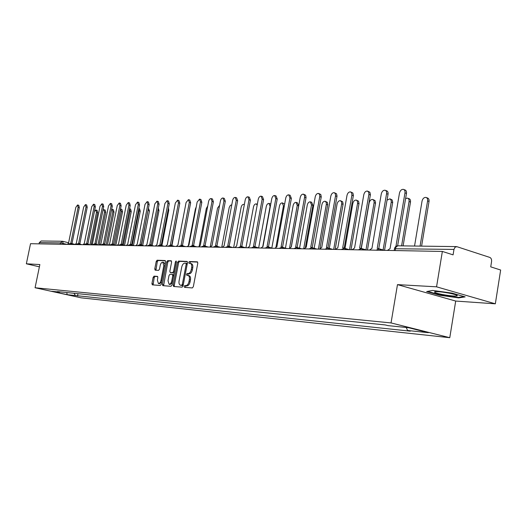 <?xml version="1.0" encoding="UTF-8"?>
<svg xmlns="http://www.w3.org/2000/svg" width="527" height="527" viewBox="0 0 527 527"><rect width="100%" height="100%" fill="white"/><g stroke="black" fill="none" stroke-linecap="round" stroke-linejoin="round"><path stroke-width="0.79" d="M184.167 286.392L184.503 287.334L192.342 287.94L193.337 286.681L197.796 263.164L197.355 261.833L189.424 261.517L188.745 262.393L189.041 263.316L190.267 263.381C191.525 263.823 191.993 265.233 191.663 267.604L191.288 269.547C190.669 272.051 189.621 273.394 188.146 273.559L187.144 273.5L186.459 274.376L186.762 275.305L187.955 275.39C189.226 275.838 189.7 277.261 189.364 279.666L188.995 281.609C188.37 284.125 187.322 285.45 185.853 285.594L184.852 285.522L184.167 286.392M188.119 275.43L189.048 275.661C190.319 276.108 190.794 277.538 190.458 279.936L190.089 281.879C189.463 284.389 188.416 285.72 186.947 285.858L185.945 285.786L185.326 287.399M197.678 262.084L190.51 261.794L189.872 263.348M190.445 263.428L191.354 263.658C192.612 264.099 193.08 265.509 192.75 267.881L192.381 269.824C191.762 272.327 190.708 273.665 189.239 273.836L188.231 273.776L187.599 275.357M154.036 276.161L153.133 277.347L151.928 283.572L152.316 284.85L160.274 285.463L161.196 284.27L165.531 261.814L165.135 260.549L157.125 260.226L156.223 261.425L154.767 268.922L155.155 270.18L158.574 270.371L159.483 269.172L160.208 265.424C160.748 263.316 161.611 262.242 162.79 262.209L163.838 265.601L160.985 280.357C160.452 282.459 159.595 283.519 158.429 283.546L157.369 280.107L157.843 277.657L157.448 276.379L154.036 276.161L155.096 276.418L154.194 277.604L153.113 284.916M397.477 284.626L455.697 301.055L495.334 303.815L436.56 286.82L397.477 284.626L391.041 322.926L35.072 287.755L39.861 264.554L26.35 263.796L30.526 243.698L442.357 251.438L453.082 254.864L453.971 249.416L394.479 248.737M436.56 286.82L442.357 251.438M173.185 285.166L173.607 286.49L182.092 287.149L183.06 285.911L187.48 262.729L187.052 261.425L178.521 261.082L177.573 262.321L173.185 285.166L174.266 285.43L174.411 286.556M171.005 286.293L162.797 285.66L162.388 284.356L166.73 261.866L167.658 260.648L171.203 260.793L171.604 262.071L169.839 271.24L170.241 272.538L172.632 272.676L173.574 271.451L175.419 261.847L176.117 260.984L176.407 261.886L171.954 285.074L171.005 286.293M495.334 303.815L500.65 270.022L490.729 266.86L491.566 261.576C491.757 259.468 491.184 258.085 489.846 257.433L456.935 246.695L455.084 247.156L453.971 249.416M455.697 301.055L449.775 337.695L81.25 297.854L35.072 287.755M26.35 263.796L39.393 266.82M39.057 243.856L39.321 242.578L41.218 240.977L62.318 241.267M74.063 293.289L75.348 295.528L67.166 294.665L51.633 291.266L59.676 292.09L57.463 291.602L385.224 324.928L388.01 325.62L408.629 327.728L428.339 332.675L407.595 330.495L406.218 327.478M75.348 295.528L410.289 331.167L407.595 330.495M391.041 322.926L449.775 337.695M439.65 295.232L458.648 297.88L465.157 296.885L452.087 293.124L432.588 290.436L426.659 291.556L439.65 295.232L439.716 294.817M77.983 293.691L77.522 296.003M66.758 292.544L67.166 294.665M458.734 297.36L458.648 297.88M187.375 261.669L179.602 261.359L178.646 262.591L174.266 285.43M181.637 285.285L182.316 284.415L186.196 264.099L185.899 263.184L184.806 263.138C183.363 263.322 182.329 264.653 181.723 267.123L179.075 280.931C178.745 283.315 179.206 284.738 180.458 285.186L183.192 285.232M187.276 263.816L185.972 263.21M181.281 285.37L180.59 285.206M182.731 285.548L181.683 285.469M171.506 261.03L168.726 260.918L167.797 262.136L163.594 285.72M171.229 272.775L173.706 272.94L174.378 272.446M168.001 280.779L169.108 284.277C170.313 284.257 171.189 283.177 171.73 281.043L172.751 275.753L172.289 274.442L169.951 274.303L169.015 275.522L168.001 280.779M170.076 284.514L172.441 282.538M173.838 275.272L172.421 274.475M157.731 276.583L155.096 276.418M159.391 283.776L161.644 281.945M165.01 264.528L163.857 262.479L162.915 262.242M165.438 260.786L158.186 260.496L157.283 261.695L155.933 270.226M420.072 246.116L427.595 200.899C427.799 198.975 427.232 197.809 425.882 197.401C423.985 197.368 422.707 198.6 422.048 201.09L414.545 246.043M426.415 197.592L427.318 197.915C428.668 198.323 429.241 199.489 429.037 201.406L421.6 246.135M403.834 189.529L404.789 189.872C406.133 190.273 406.692 191.453 406.475 193.402L397.628 245.819M395.942 246.386L404.98 192.869C405.197 190.919 404.637 189.74 403.3 189.338C401.416 189.318 400.138 190.583 399.473 193.113L390.066 248.612L387.444 250.411M401.594 245.865L409.057 201.538C409.268 199.647 408.721 198.508 407.417 198.106L405.599 198.58M407.911 198.277L408.853 198.607C410.151 199.008 410.698 200.155 410.493 202.039L403.115 245.885M383.096 249.982L391.284 201.801L391.008 199.911L389.908 198.85L387.042 200.128M390.125 198.942L392.141 199.931L392.707 202.296L384.545 250.351M449.478 293.229C442.858 291.998 438.075 291.477 435.124 291.675C433.313 292.156 435.684 293.091 442.219 294.468C450.236 295.924 455.236 296.378 457.238 295.818C457.469 295.212 454.88 294.349 449.478 293.229M443.378 292.215L448.635 293.071M463.997 296.549L458.306 297.426L439.893 294.863L427.595 291.378M378.419 248.797L377.22 248.395L386.568 193.686C386.792 191.762 386.258 190.609 384.967 190.214C383.162 190.207 381.937 191.439 381.284 193.916L371.957 248.309L369.434 250.068M385.454 190.385L386.449 190.734C387.74 191.13 388.274 192.283 388.056 194.2L378.742 248.757M360.758 248.48L359.618 248.098L368.933 194.107L368.676 192.19L367.352 191.057C365.619 191.057 364.44 192.263 363.801 194.687L354.559 248.013L352.122 249.745M367.8 191.215L369.868 192.223L370.409 194.615L361.133 248.461M365.982 249.877L374.137 202.401L373.88 200.543L372.589 199.437C370.909 199.423 369.77 200.583 369.157 202.915L361.291 248.507L360.343 248.224M373.004 199.581L375.02 200.563L375.553 202.882L367.464 250.035M349.52 249.693L357.622 202.974L357.266 200.906L356.147 200.069C354.533 200.056 353.426 201.195 352.827 203.481L344.994 248.421M356.529 200.194L358.525 201.169L359.032 203.448L351.015 249.726M333.683 249.396L341.72 203.527L341.496 201.736L340.297 200.668C338.742 200.668 337.675 201.782 337.089 204.021L329.289 248.362M340.653 200.787L342.636 201.749L343.117 203.995L335.165 249.423M343.782 248.184L342.702 247.815L351.931 194.865L351.562 192.73L350.415 191.874C348.755 191.874 347.616 193.06 346.99 195.431L337.833 247.736L335.482 249.429M350.83 192.012L352.879 193.014L353.393 195.359L344.197 248.171M343.373 247.927L344.941 248.401M327.465 247.907L326.424 247.545L335.567 195.589L335.225 193.495L334.118 192.651C332.524 192.658 331.417 193.824 330.811 196.143L321.74 247.466L319.461 249.133M334.5 192.783L336.536 193.771L337.023 196.077L327.906 247.894M327.056 247.644L328.776 248.21M311.767 247.65L310.752 247.282L319.81 196.294L319.606 194.47L318.427 193.409C316.892 193.416 315.825 194.555 315.225 196.834L306.24 247.203L304.039 248.843M318.776 193.521L320.798 194.503L321.259 196.769L312.228 247.631M311.345 247.374L313.15 248.006M318.413 249.113L326.378 204.068L326.173 202.296L325.021 201.255C323.525 201.255 322.491 202.355 321.918 204.548L314.145 248.296M325.35 201.367L327.313 202.315L327.768 204.522L320.041 248.27M296.648 247.407L295.654 247.031L304.632 196.966L304.435 195.174L303.302 194.134C301.826 194.147 300.792 195.267 300.212 197.493L291.306 246.952L289.178 248.56M303.624 194.239L305.627 195.201L306.062 197.434L297.116 247.374M296.214 247.117L298.065 247.789M303.69 248.836L311.536 204.904L310.278 201.821C308.835 201.828 307.834 202.902 307.274 205.056L299.54 248.217M310.581 201.92L311.655 202.269L312.919 205.352L305.416 247.361M282.077 247.176L281.095 246.781L289.942 197.948L288.717 194.832C287.294 194.852 286.293 195.952 285.726 198.132L276.906 246.715L274.844 248.289M289.02 194.931L290.14 195.293L291.365 198.409L282.551 247.13M281.622 246.86L283.513 247.578M289.593 247.888L297.248 205.398L296.042 202.361C294.652 202.375 293.684 203.429 293.131 205.543L285.436 248.131M296.326 202.454L297.412 202.803L298.625 205.833L291.22 246.952M267.815 246.939L267.057 246.55L275.819 198.574L274.646 195.504C273.269 195.53 272.307 196.611 271.748 198.751L263.006 246.478L261.01 248.033M274.923 195.596L276.056 195.958L277.228 199.022L268.493 246.886M267.551 246.623L269.455 247.374M275.99 246.939L283.454 205.879L282.294 202.888C280.95 202.902 280.008 203.942 279.468 206.011L271.82 248.039M282.551 202.974L284.626 204.166M258.816 247.993L253.5 246.32L262.176 199.173L261.056 196.156C259.732 196.182 258.797 197.243 258.243 199.344L249.594 246.254L247.657 247.782M261.313 196.242L262.459 196.604L263.579 199.614L254.93 246.656M253.968 246.392L255.885 247.17M262.762 246.484L270.114 206.334L269.001 203.402C267.703 203.415 266.794 204.436 266.267 206.472L258.652 247.94M269.244 203.475L270.786 204.008M241.366 246.577L240.404 246.102L249.001 199.753L247.927 196.788C246.649 196.815 245.74 197.862 245.207 199.924L236.63 246.037L234.752 247.538M248.164 196.867L249.317 197.223L250.397 200.188L241.827 246.432M241.939 246.498L242.769 246.965M257.189 205.082L256.148 203.89C254.897 203.909 254.007 204.917 253.487 206.913L245.938 247.749M228.698 246.386L227.756 245.892L236.267 200.313L235.24 197.401C234.001 197.427 233.118 198.455 232.591 200.477L224.1 245.826L222.282 247.301M235.457 197.467L236.616 197.829L237.651 200.741L229.159 246.221M229.265 246.274L230.095 246.768M244.311 204.726L243.705 204.371C242.492 204.39 241.636 205.378 241.122 207.342L233.645 247.519M216.445 246.195L215.517 245.687L223.949 200.859L222.961 197.987C221.768 198.02 220.912 199.028 220.398 201.018L211.986 245.628L210.214 247.077L217.552 208.152L219.588 205.286M223.171 198.053L224.331 198.409L225.319 201.281L216.913 246.01M217.019 246.063L217.829 246.577M231.775 204.858L230.358 205.346L229.232 207.401L221.742 247.295M204.588 246.017L203.679 245.483L212.032 201.386L211.083 198.56C209.93 198.593 209.094 199.581 208.587 201.538L200.26 245.43L198.541 246.853M211.274 198.62L212.44 198.969L213.389 201.795L205.056 245.806M205.161 245.859L205.958 246.386M193.106 245.839L192.217 245.292L200.491 201.894L199.581 199.107L197.157 202.039L188.903 245.239L187.237 246.643M199.759 199.166L200.925 199.516L201.834 202.302L193.587 245.615M193.686 245.661L194.47 246.201M207.743 205.971L206.314 208.54L199.226 245.859M181.986 245.661L181.117 245.108L189.312 202.388L188.435 199.647L186.077 202.533L177.909 245.055L176.281 246.438M188.607 199.693L189.766 200.043L190.642 202.783L182.474 245.424M182.566 245.47L183.337 246.023M196.202 207.019L195.412 208.916L188.462 245.299M171.209 245.496L170.359 244.93L178.475 202.869L177.632 200.161L175.339 203.007L167.25 244.877L165.669 246.241M177.79 200.214L178.956 200.556L179.799 203.257L171.703 245.239M171.795 245.286L172.546 245.852M160.761 245.325L159.925 244.752L167.968 203.33L167.158 200.668L164.925 203.462L156.908 244.699L155.373 246.043M167.309 200.708L168.469 201.05L169.279 203.712L161.262 245.062M161.348 245.108L162.085 245.681M178.831 208.27L172.006 245.318M150.623 245.167L149.806 244.581L157.771 203.778L157 201.156L154.826 203.909L146.881 244.535L145.386 245.859M157.138 201.195L158.298 201.538L159.075 204.16L151.13 244.89M151.216 244.93L151.941 245.51M168.456 207.961L168.765 210.247L161.947 245.437M140.788 245.009L139.991 244.416L147.876 204.219L147.138 201.63L145.017 204.344L137.152 244.37L135.689 245.674M147.264 201.67L148.423 202.006L149.167 204.588L141.302 244.719M141.388 244.759L142.092 245.351M158.311 208.066L158.989 210.576L152.171 245.575M131.236 244.857L130.459 244.258L138.272 204.641L137.56 202.091L135.492 204.766L127.699 244.212L126.276 245.496M137.679 202.124L138.838 202.454L139.55 205.01L131.757 244.561M131.842 244.594L132.527 245.193M141.539 244.778L148.285 209.087M148.436 208.31L149.484 210.899L142.705 245.51M121.954 244.706L121.197 244.106L128.937 205.049L128.252 202.533L126.236 205.174L118.522 244.06L117.132 245.325M128.371 202.566L129.523 202.895L130.209 205.411L122.488 244.403M122.567 244.436L123.239 245.035M132.33 244.844L139.023 210.866L138.812 208.751M138.851 208.554L139.556 208.751L140.248 211.215L133.509 245.444M112.943 244.554L112.205 243.955L119.873 205.451L119.214 202.967L117.244 205.57L109.596 243.909L108.246 245.16M119.319 203L120.466 203.33L121.131 205.807L113.476 244.245M113.555 244.278L114.214 244.884M123.338 245.062L130.044 211.175L129.537 208.797L130.597 209.087L131.263 211.518L124.57 245.378M104.175 244.416L103.457 243.803L111.052 205.84L110.42 203.389L108.503 205.952L100.927 243.764L99.603 244.996M110.525 203.422L111.665 203.745L112.304 206.189L104.721 244.093M104.801 244.133L105.433 244.739M114.649 244.996L121.315 211.479L120.479 209.074M120.775 209.107L121.882 209.417L122.527 211.814L115.868 245.299M95.65 244.271L94.952 243.665L102.482 206.222L101.869 203.804L99.992 206.327L92.489 243.619L91.197 244.838M101.968 203.83L103.108 204.147L103.714 206.564L96.204 243.948M96.283 243.981L96.902 244.594M106.19 244.93L112.818 211.768L112.198 209.403L111.632 209.548M112.297 209.43L113.397 209.739L114.016 212.104L107.422 245.141M87.363 244.139L86.678 243.527L94.135 206.591L93.549 204.199L91.718 206.696L84.28 243.487L83.022 244.686M93.641 204.226L94.774 204.542L95.361 206.927L87.923 243.81M87.996 243.843L88.602 244.449M97.963 244.864L104.544 212.058L103.951 209.72L102.976 210.253M104.036 209.746L105.136 210.049L105.736 212.388L99.195 244.989M79.294 244.001L78.628 243.388L86.013 206.946L85.453 204.595L83.661 207.052L76.29 243.349L75.065 244.535M85.539 204.614L86.665 204.931L87.232 207.282L79.86 243.672M79.933 243.698L80.519 244.311M89.946 244.791L96.487 212.335L95.914 210.029L94.458 211.426M96 210.049L97.093 210.352L97.666 212.658L91.184 244.838M71.435 243.876L70.783 243.257L78.108 207.295L77.568 204.97L75.816 207.394L68.517 243.217L67.311 244.39M77.647 204.996L78.773 205.306L79.313 207.625L72.008 243.533M72.08 243.566L72.654 244.179M67.206 244.383L60.467 242.927L39.321 242.578M63.128 244.311L62.838 241.326L62.41 241.267L60.467 242.927L60.19 244.251M379.242 248.863L380.929 250.285M361.423 248.553L363.031 249.95M344.296 248.263L345.837 249.627M327.827 247.973L329.303 249.317M311.977 247.703L313.394 249.014M296.714 247.44L298.071 248.731M282.004 247.183L283.302 248.448M264.956 248.105L267.999 246.959L269.066 248.184M254.126 246.702L255.325 247.927M240.911 246.478L242.064 247.677M228.138 246.254L229.245 247.433M215.787 246.043L216.86 247.203M203.844 245.839L204.871 246.979M192.289 245.641L193.277 246.755M181.097 245.444L182.052 246.544M170.247 245.259L171.17 246.34M159.74 245.075L160.63 246.142M149.543 244.903L150.406 245.951M139.655 244.732L140.485 245.766M130.057 244.568L130.854 245.582M120.736 244.403L121.506 245.411M111.678 244.245L112.429 245.239M102.877 244.093L103.602 245.068M94.32 243.948L95.018 244.91M86 243.803L86.672 244.752M77.897 243.665L78.556 244.6M70.012 243.527L70.651 244.449M395.098 250.556L396.001 246.979L397.918 245.813C396.12 245.892 394.98 246.807 394.512 248.546L394.176 250.536M62.838 241.326L62.41 241.267M186.947 285.858L185.853 285.594M190.089 281.879L188.995 281.609M190.458 279.936L189.364 279.666M188.231 273.776L187.144 273.5M189.239 273.836L188.146 273.559M192.381 269.824L191.288 269.547M192.75 267.881L191.663 267.604M190.51 261.794L189.424 261.517M185.945 285.786L184.852 285.522M178.646 262.591L177.573 262.321M179.602 261.359L178.521 261.082M183.297 284.659L182.316 284.415M187.171 264.35L186.196 264.099M163.462 284.613L162.388 284.356M167.797 262.136L166.73 261.866M168.726 260.918L167.658 260.648M171.367 272.808L170.287 272.538M173.706 272.94L172.632 272.676M174.523 271.688L173.574 271.451M176.367 262.09L175.419 261.847M172.685 281.273L171.73 281.043M173.699 275.983L172.751 275.753M161.908 280.581L160.985 280.357M164.753 265.832L163.838 265.601M155.827 269.185L154.767 268.922M157.283 261.695L156.223 261.425M158.186 260.496L157.125 260.226M152.988 283.822L151.928 283.572M154.194 277.604L153.133 277.347M429.037 201.406L427.595 200.899M404.98 192.869L406.475 193.402M410.493 202.039L409.057 201.538M392.661 202.645L391.232 202.151M386.568 193.686L388.056 194.2M368.887 194.463L370.362 194.97M375.507 203.224L374.091 202.743M358.986 203.784L357.576 203.317M343.07 204.324L341.674 203.863M351.878 195.214L353.347 195.708M335.521 195.939L336.977 196.426M319.764 196.63L321.207 197.111M327.722 204.845L326.332 204.397M304.58 197.302L306.016 197.77M312.919 205.352L311.536 204.904M289.942 197.948L291.365 198.409M298.625 205.833L297.248 205.398M275.819 198.574L277.228 199.022M284.27 206.136L283.454 205.879M262.176 199.173L263.579 199.614M249.001 199.753L250.397 200.188M236.267 200.313L237.651 200.741M223.949 200.859L225.319 201.281M212.032 201.386L213.389 201.795M200.491 201.894L201.834 202.302M189.312 202.388L190.642 202.783M178.475 202.869L179.799 203.257M167.968 203.33L169.279 203.712M157.771 203.778L159.075 204.16M168.765 210.247L168.054 210.036M147.876 204.219L149.167 204.588M158.989 210.576L157.883 210.26M138.272 204.641L139.55 205.01M149.484 210.899L148.245 210.55M128.937 205.049L130.209 205.411M140.248 211.215L139.023 210.866M119.873 205.451L121.131 205.807M131.263 211.518L130.044 211.175M111.052 205.84L112.304 206.189M122.527 211.814L121.315 211.479M102.482 206.222L103.714 206.564M114.016 212.104L112.818 211.768M94.135 206.591L95.361 206.927M105.736 212.388L104.544 212.058M86.013 206.946L87.232 207.282M97.666 212.658L96.487 212.335M78.108 207.295L79.313 207.625M379.512 248.889L376.001 250.193M384.295 250.351L379.855 248.994M361.674 248.579L358.241 249.857M366.423 250.015L361.99 248.678M344.533 248.283L341.173 249.541M349.256 249.693L344.823 248.369M328.051 248L324.764 249.231M332.741 249.383L328.314 248.079M312.188 247.723L308.967 248.935M316.846 249.08L312.432 247.795M296.912 247.459L293.756 248.645M301.536 248.79L297.136 247.525M282.195 247.203L279.093 248.369M286.78 248.513L282.4 247.262M272.551 248.25L268.19 247.011M254.297 246.722L251.313 247.848M241.07 246.491L238.138 247.598M245.556 247.743L241.234 246.537M228.29 246.274L225.404 247.361M232.743 247.499L228.441 246.313M215.932 246.056L213.099 247.13M220.352 247.268L216.077 246.096M203.982 245.852L201.195 246.906M208.363 247.038L204.114 245.885M192.421 245.654L189.674 246.689M196.762 246.82L192.539 245.687M181.222 245.457L178.521 246.478M185.53 246.61L181.334 245.49M170.373 245.272L167.711 246.274M174.641 246.405L170.478 245.299M159.852 245.088L157.237 246.076M164.088 246.208L159.951 245.114M149.655 244.91L147.073 245.885M153.858 246.017L149.747 244.936M139.76 244.739L137.218 245.701M143.93 245.832L139.846 244.765M130.156 244.574L127.653 245.523M134.293 245.648L130.241 244.594M120.828 244.416L118.358 245.351M124.932 245.47L120.907 244.436M111.77 244.258L109.333 245.18M115.835 245.299L111.843 244.278M102.963 244.106L100.558 245.015M106.994 245.134L103.035 244.12M94.405 243.955L92.027 244.851M98.404 244.976L94.471 243.975M86.079 243.81L83.734 244.699M90.045 244.818L86.138 243.83M77.976 243.672L75.664 244.548M81.909 244.66L78.036 243.685M70.091 243.533L67.805 244.396M73.991 244.515L70.144 243.553M62.891 241.34L68.602 242.769M72.423 243.731L75.117 244.409M397.918 245.813L456.369 246.61M186.98 263.46L185.932 263.197M181.552 285.45L180.458 285.186M171.321 272.802L170.241 272.538M170.188 284.54L169.108 284.277M173.409 274.719L172.382 274.462M159.497 283.803L158.429 283.546M456.178 294.962L457.238 295.818M377.997 248.527L378.854 248.79M240.852 246.162L242.097 246.511M257.341 204.265L256.372 203.962M228.178 245.951L229.423 246.293M244.344 204.562L243.915 204.43M215.918 245.74L217.164 246.083M204.061 245.536L205.299 245.872M192.579 245.345L193.817 245.674M181.459 245.154L182.691 245.483M170.682 244.969L171.914 245.299M160.241 244.791L161.466 245.114M150.109 244.62L151.328 244.943M140.274 244.456L141.493 244.772M130.729 244.291L131.941 244.607M121.46 244.133L122.666 244.442M112.449 243.981L113.648 244.291M103.694 243.836L104.886 244.139M95.183 243.691L96.362 243.988M86.896 243.546L88.075 243.849M78.839 243.415L80.005 243.711M70.987 243.283L72.153 243.573"/></g></svg>
